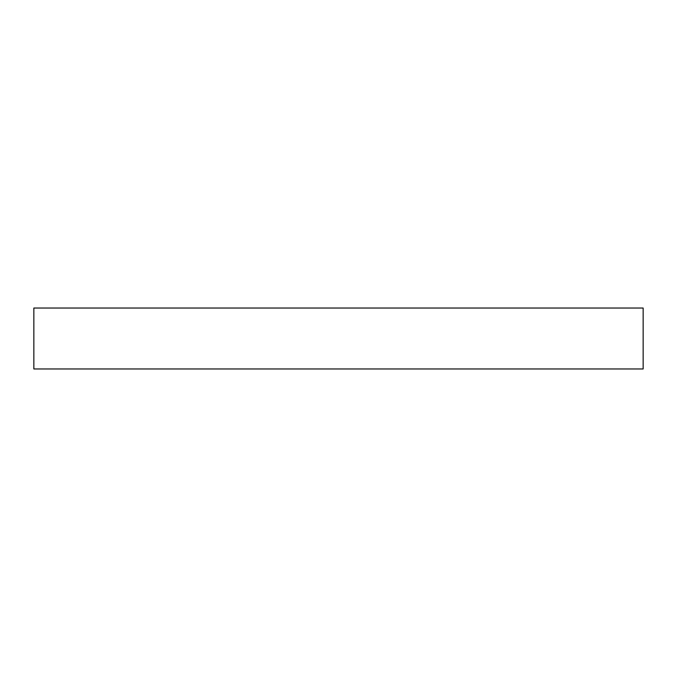<?xml version="1.0" encoding="UTF-8"?>
<svg xmlns="http://www.w3.org/2000/svg" width="677" height="677" viewBox="0 0 677 677"><rect width="100%" height="100%" fill="white"/><g stroke="black" fill="none" stroke-linecap="round" stroke-linejoin="round"><path stroke-width="1.02" d="M643.15 368.965L33.85 368.965L33.85 308.035L643.15 308.035L643.15 368.965"/></g></svg>
